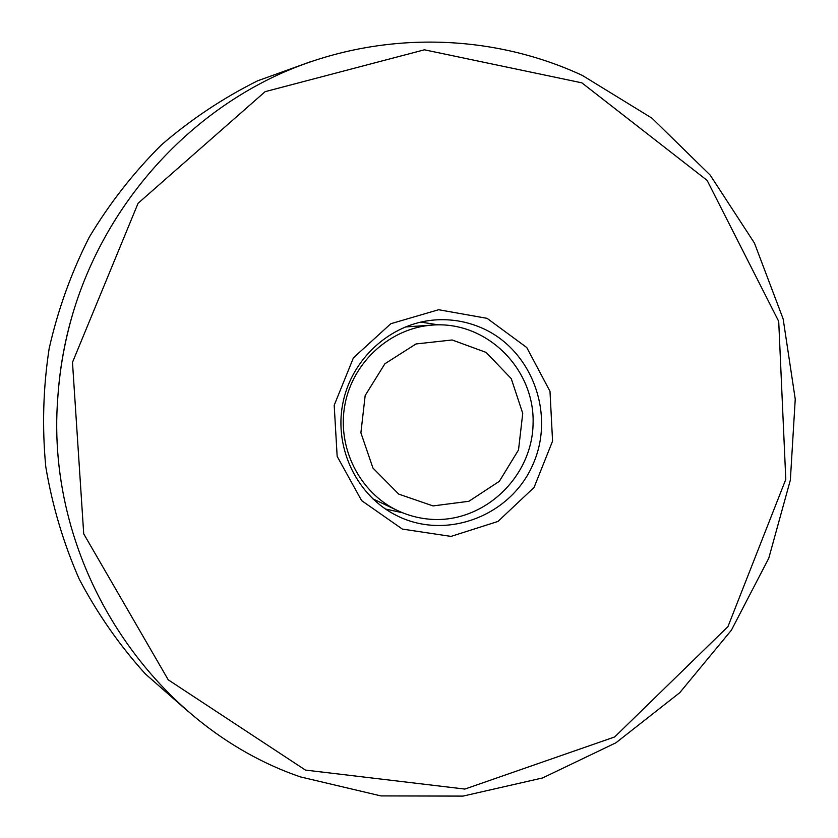 <?xml version="1.0" encoding="UTF-8"?>
<svg xmlns="http://www.w3.org/2000/svg" width="838" height="838" viewBox="0 0 838 838"><rect width="100%" height="100%" fill="white"/><g stroke="black" fill="none" stroke-linecap="round" stroke-linejoin="round"><path stroke-width="1.26" d="M480.97 327.606C531.648 348.985 555.793 413.7 532.916 464.514C510.845 515.705 446.843 540.583 397.243 515.862C357.554 496.557 334.079 449.021 342.679 404.105C351.08 359.156 390.299 323.489 434.294 320.001C450.519 318.754 466.085 321.289 480.97 327.606M487.119 318.356L438.63 309.725L390.833 323.709L353.427 357.826L334.194 405.278L337.159 456.364L361.607 500.6L402.366 529.092L451.033 536.404L497.95 521.456L534.057 487.454L552.567 441.113L549.99 391.294L526.756 347.529L487.119 318.356M438.18 324.84L420.791 322.075M385.428 509.012L402.628 512.783M305.43 770.08L168.239 679.828L83.716 533.848L72.487 362.341L138.081 203.278L265.133 91.667L424.416 49.809L581.855 82.836L707.104 180.369L778.712 321.373L785.793 479.378L727.95 626.604L614.683 736.948L464.86 789.071L305.43 770.08M300.245 776.857L380.902 795.911L463.026 796.1L542.584 777.947L615.888 742.814L679.712 692.722L731.375 630.218L768.76 558.255L790.349 480.08L795.241 399.118L783.153 318.932L754.451 243.093L710.163 175.079L652.016 118.21L582.4 75.451C490.712 32.797 379.97 30.252 283.076 72.508C186.518 115.288 108.186 202.188 74.928 306.677C65.678 336.111 59.99 366.216 57.843 396.992C44.372 564.278 151.971 725.938 300.245 776.857M74.928 306.677L74.592 307.745C65.574 336.467 60.011 365.839 57.927 395.882L57.843 396.992M188.382 711.703L145.393 673.972C119.541 645.365 97.501 613.783 79.275 579.226C63.489 543.328 52.333 505.859 45.786 466.818C42.015 427.338 43.126 387.921 49.149 348.577C57.916 309.746 71.272 272.654 89.216 237.269C109.569 203.32 133.651 172.523 161.451 144.869C191.043 119.363 223.097 98.004 257.612 80.825L311.411 61.404M433.036 505.922L398.752 494.127L372.941 468.054L360.895 432.806L365.169 395.515L384.893 363.765L416.004 343.957L452.164 339.977L486.113 352.41L511.243 378.619L522.744 413.396L518.513 449.964L499.354 481.295L468.913 501.281L433.036 505.922M428.103 519.057C417.471 517.989 407.299 515.161 397.579 510.572C359.481 492.65 336.74 447.356 344.952 404.534C352.955 361.681 390.665 327.815 432.68 325.06C486.826 320.912 535.021 369.129 533.083 423.777C532.172 478.446 481.766 524.777 428.103 519.057M432.68 325.06L405.173 326.967M397.579 510.572L372.669 498.746"/></g></svg>
